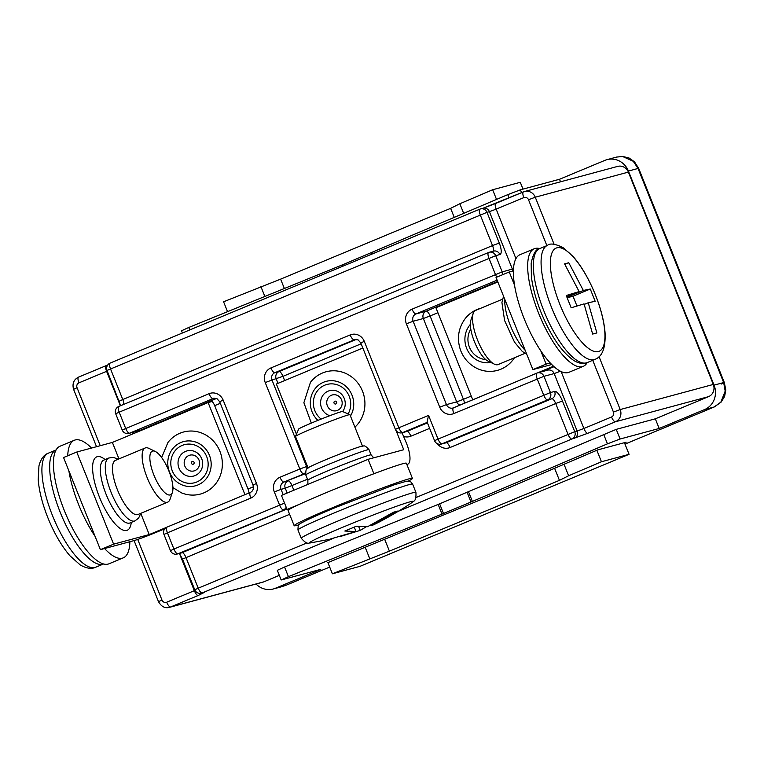 <?xml version="1.0" encoding="UTF-8"?>
<svg xmlns="http://www.w3.org/2000/svg" width="764" height="764" viewBox="0 0 764 764"><rect width="100%" height="100%" fill="white"/><g stroke="black" fill="none" stroke-linecap="round" stroke-linejoin="round"><path stroke-width="1.15" d="M298.905 524.849A63.689 2.588 -21.8 0 1 294.159 525.699L288.095 510.514A63.689 2.588 -21.8 0 1 291.227 508.318A63.689 2.588 -21.8 0 1 299.545 504.25A63.689 2.588 -21.8 0 1 327.002 492.322A63.689 2.588 -21.8 0 1 361.257 478.55A63.689 2.588 -21.8 0 1 377.893 472.238A63.689 2.588 -21.8 0 1 406.352 463.213L412.426 478.398A63.689 2.588 -21.8 0 1 408.406 481.053M308.054 467.883L295.487 436.473A29.318 1.194 -21.8 0 1 295.496 436.425A29.318 1.194 -21.8 0 1 313.402 428.098A29.318 1.194 -21.8 0 1 349.893 414.661A29.318 1.194 -21.8 0 1 349.931 414.699L362.499 446.109M360.904 446.453A29.318 1.194 158.2 0 0 326.008 459.613A29.318 1.194 158.2 0 0 308.79 467.406C307.329 469.354 305.648 466.833 305.781 474.941A34.046 1.385 -21.8 0 1 331.652 463.127A34.046 1.385 -21.8 0 1 367.112 449.929A34.046 1.385 -21.8 0 1 369.012 449.652C363.511 443.693 364.036 446.673 361.639 446.272A29.318 1.194 158.2 0 0 360.904 446.453M329.886 539.155L356.014 531.515L344.841 531.028L356.387 526.215L367.57 526.711L393.536 512.205L397.738 511.068L371.772 525.575L371.466 524.801M371.772 525.575L372.44 525.279M366.157 526.845L360.216 530.388L358.698 526.577M360.216 530.388L340.572 536.414M356.014 531.515L354.267 527.16M294.159 525.699A63.689 2.588 -21.8 0 1 333.075 507.497A63.689 2.588 -21.8 0 1 412.426 478.398M295.496 436.425L298.657 429.062A23.646 0.965 -21.8 0 1 313.097 422.349A23.646 0.965 -21.8 0 1 342.53 411.509L349.893 414.661M299.545 504.25L287.073 509.445L291.227 508.318M377.893 472.238L361.257 478.55M402.036 432.787L406.438 443.158A20.809 6.79 -112.6 0 1 407.823 464.149A20.809 6.79 -112.6 0 1 407.546 464.245L406.84 464.436M373.73 473.355L368.114 459.317L281.458 495.406L287.073 509.445M368.114 459.317L403.736 449.719L396.134 430.715M311.32 423.094L303.881 402.714L310.461 382.306A32.155 30.369 74.9 0 1 322.503 372.994A32.155 30.369 74.9 0 1 360.121 386.336A32.155 30.369 74.9 0 1 354.926 427.162M362.833 348.012L276.367 384.015L296.442 434.21M306.994 468.8A5.673 5.358 -105.1 0 0 306.565 466.46L271.994 380.023L282.957 376.346A5.673 1.853 67.4 0 0 279.041 371.562A5.673 5.358 -105.1 0 0 276.196 378.896L277.981 383.337M95.099 536.395L68.855 470.786A63.689 20.781 67.4 0 0 78.577 504.507A63.689 20.781 67.4 0 0 95.099 536.395L100.399 549.66L113.607 544.159L149.228 534.561L166.476 527.38M91.546 448.038A63.689 20.781 67.4 0 0 74.318 440.265A63.689 20.781 67.4 0 0 67.729 455.793M129.88 541.714L104.563 548.542A63.689 20.781 67.4 0 0 123.271 557.854A63.689 20.781 67.4 0 0 129.88 541.714L134.216 540.54A20.809 0.85 -21.8 0 0 158.979 531.2L164.823 528.774M155.321 451.486L148.904 448.382A29.318 9.569 67.4 0 0 145.17 447.99A29.318 9.569 67.4 0 0 147.127 477.567A29.318 9.569 67.4 0 0 167.708 502.129A29.318 9.569 67.4 0 0 170.057 499.198L172.377 492.465A23.646 7.716 67.4 0 0 168.892 470.977A23.646 7.716 67.4 0 0 155.321 451.486A23.646 7.716 67.4 0 0 153.879 475.027A23.646 7.716 67.4 0 0 172.377 492.465M167.708 502.129L138.055 514.468A29.318 9.569 -112.6 0 1 137.663 514.602A29.318 9.569 -112.6 0 1 117.475 489.915A29.318 9.569 -112.6 0 1 115.517 460.339L145.17 447.99M74.318 440.265L60.041 446.214A63.689 20.781 67.4 0 0 64.291 510.457A63.689 20.781 67.4 0 0 108.994 563.794L123.271 557.854M68.855 470.786L63.555 457.531L76.753 452.03L112.375 442.423L208.114 402.561L212.115 401.482A5.673 1.853 -112.6 0 1 214.674 405.655L248.013 489.008A5.673 1.853 -112.6 0 1 248.988 492.981M104.563 548.542L100.399 549.66M244.957 494.661L208.114 402.561M113.607 544.159L76.753 452.03M149.228 534.561L140.805 513.494M118.964 458.897L112.375 442.423M161.643 457.55L167.908 442.537A32.155 30.369 74.9 0 1 219.936 451.381A32.155 30.369 74.9 0 1 214.015 485.761A32.155 30.369 74.9 0 1 181.469 492.847L172.922 487.613M583.247 366.338L568.97 372.288A63.689 20.781 -112.6 0 1 550.252 362.976A63.689 20.781 -112.6 0 1 540.788 350.829A63.689 20.781 -112.6 0 1 524.266 318.941A63.689 20.781 -112.6 0 1 514.544 285.22A63.689 20.781 -112.6 0 1 513.398 270.838A63.689 20.781 -112.6 0 1 520.007 254.698L534.284 248.749A63.689 20.781 -112.6 0 1 539.728 248.587A61.75 20.151 -112.6 0 0 543.863 310.872A61.75 20.151 -112.6 0 0 587.201 362.594A63.689 20.781 -112.6 0 1 583.247 366.338A63.689 20.781 -112.6 0 1 538.544 313.001A63.689 20.781 -112.6 0 1 534.284 248.749M524.973 353.379L498.118 364.562A29.318 9.569 -112.6 0 1 494.375 364.161A29.318 9.569 -112.6 0 1 477.538 339.999A29.318 9.569 -112.6 0 1 473.222 313.355A29.318 9.569 -112.6 0 1 475.58 310.423L502.435 299.24M568.779 262.74L583.343 290.463L590.276 289.021L595.185 301.312L588.251 302.745L596.856 332.942L592.654 334.069L584.049 303.881L571.157 307.787L566.248 295.506L579.131 291.59L564.577 263.876L568.779 262.74L564.873 264.373M579.131 291.59L566.773 296.738M583.343 290.463L567.003 297.263M567.213 297.769L573.029 296.203L576.944 305.992M590.276 289.021L573.029 296.203M588.251 302.745L584.231 304.416M494.375 364.161L487.967 361.066A23.646 7.716 -112.6 0 1 474.387 341.575A23.646 7.716 -112.6 0 1 470.911 320.087L473.222 313.355M540.788 350.829L546.098 364.094L550.252 362.976M513.398 270.838L509.244 271.955L514.544 285.22M497.832 281.935L435.919 307.72L472.754 399.811M509.244 271.955L496.037 277.456L532.89 369.595L546.098 364.094M554.043 366.691L541.428 371.848M551.732 364.514L532.89 369.595M537.417 372.928L553.528 366.223M514.459 357.753A32.155 30.369 74.9 0 1 478.598 369.136C470.318 365.564 464.407 359.529 460.845 351.02C456.633 339.397 458.028 328.673 465.037 318.827A32.155 30.369 74.9 0 1 480.747 308.274M464.397 403.296A5.673 1.853 67.4 0 0 463.433 399.324L456.681 401.864A5.673 5.358 -105.1 0 0 459.976 405.13M629.078 454.313L360.016 566.334L332.388 573.793L389.411 551.15L559.439 480.355L568.626 475.752L601.449 461.762L629.078 454.313L624.513 442.9L626.165 442.213L597.82 449.862L485.904 497.574L327.909 562.6M596.856 450.273L601.449 461.762M564.033 464.264L568.626 475.752M554.607 468.284L559.439 480.355M384.617 539.155L389.411 551.15M365.116 547.1L369.709 558.579M327.794 562.314L332.388 573.793M227.538 311.664L223.585 301.78L280.617 279.137L450.636 208.343L459.832 203.749L492.656 189.749L520.284 182.3L523.006 189.119M496.533 199.442L492.656 189.749M463.71 213.433L459.832 203.749M454.284 217.453L450.636 208.343M284.37 288.505L280.617 279.137M264.86 296.461L260.906 286.567M285.297 585.549A11.345 3.705 -112.6 0 1 285.153 585.625L329.695 567.079L285.001 585.673L275.393 588.261A18.919 17.868 74.9 0 1 273.302 588.977A18.919 17.868 74.9 0 1 256.036 584.021M275.393 588.261L320.784 569.361L281.171 579.981L288.429 576.667L284.571 567.012L439.634 503.82L616.242 429.358L655.321 418.815L659.179 428.47L620.101 439.013L616.242 429.358M263.695 581.881L170.592 606.979A9.454 8.929 -105.1 0 1 169.541 607.342L262.644 582.235A9.454 8.929 74.9 0 0 263.695 581.881L279.328 575.368M467.148 492.36L471.006 502.015L443.492 513.475L439.634 503.82M721.178 384.082L723.67 382.554L714.063 385.151L628.428 171.05A18.919 17.868 74.9 0 0 606.998 159.657A18.919 17.868 74.9 0 0 604.907 160.373L559.506 179.273L560.528 181.803M559.506 179.273L520.427 189.816L507.783 194.639L343.819 264.277L188.765 327.469L181.507 330.783L182.395 333.008M655.321 418.815L708.553 396.65A9.454 8.929 74.9 0 0 713.299 384.445L628.371 172.101A9.454 8.929 74.9 0 0 617.656 166.399L524.553 191.506A9.454 8.929 -105.1 0 0 523.502 191.869L495.855 203.377A5.673 1.853 67.4 0 0 495.779 203.405A5.673 1.853 67.4 0 0 496.161 209.126L523.808 197.618A3.782 3.572 74.9 0 1 528.516 199.748L546.862 245.616M603.598 434.191L607.456 443.836L620.101 439.013M281.171 579.981L277.313 570.326L284.571 567.012M438.154 504.431L442.012 514.086L288.429 576.667M442.012 514.086L443.492 513.475M607.456 443.836L472.391 501.432L468.533 491.777M471.006 502.015L472.391 501.432M659.179 428.47L704.58 409.571L714.187 406.983L625 444.113L714.34 406.925A11.345 3.705 67.4 0 1 714.187 406.983L720.882 402.103A11.345 0.697 42.4 0 0 721.101 402.131A11.345 0.697 42.4 0 0 721.111 402.122M606.998 159.657L616.644 157.059L622.66 156.515L633.26 161.28L638.045 168.462L638.675 168.367L634.531 161.873M633.26 161.28A11.345 4.364 -43.6 0 1 634.521 161.873M634.435 161.787L629.097 158.033L622.775 156.458A11.345 1.089 93.7 0 0 622.66 156.515M714.063 385.151A18.919 17.868 74.9 0 1 704.58 409.571M628.428 171.05L638.045 168.462L723.67 382.554L725.189 391.12L720.882 402.103M725.79 389.831A11.345 3.562 179.3 0 1 725.8 389.955A11.345 3.562 179.3 0 1 725.189 391.12M307.386 466.231L299.813 469A5.673 1.853 67.4 0 0 303.719 473.785A5.673 5.358 -105.1 0 0 305.371 472.677M427.448 422.884L406.964 431.412A5.673 5.358 74.9 0 1 406.333 431.622L402.131 432.758A5.673 5.358 -105.1 0 0 402.762 432.548A5.673 1.853 -112.6 0 1 398.856 427.764L395.389 429.387L360.818 342.96L364.285 341.336A11.345 10.715 -105.1 0 0 350.17 334.928L270.933 367.923A11.345 10.715 -105.1 0 0 265.242 382.573L299.813 469L279.996 477.252A11.345 10.715 -105.1 0 0 274.305 491.901L279.576 505.061A5.673 1.853 67.4 0 0 283.482 509.846A5.673 5.358 -105.1 0 0 286.194 507.239M293.844 490.24L292.02 485.675A5.673 1.853 67.4 0 0 288.114 480.9A5.673 5.358 -105.1 0 0 285.268 488.225L307.491 479.229M286.911 509.034L182.042 552.697A5.673 5.358 -105.1 0 1 181.412 552.916L177.21 554.043A5.673 5.358 -105.1 0 0 177.831 553.833A5.673 1.853 -112.6 0 1 173.925 549.049L170.458 550.672L163.964 534.437L167.431 532.823A5.673 1.853 -112.6 0 1 167.058 527.093L167.058 527.093A5.673 1.853 -112.6 0 1 167.135 527.064L250.344 492.427M284.542 503.113L173.925 549.049L167.431 532.823L250.793 498.109A11.345 10.715 -105.1 0 0 256.484 483.459L223.145 400.097A11.345 10.715 -105.1 0 0 209.03 393.699L122.202 430.027L115.708 413.792L119.174 412.168A5.673 1.853 -112.6 0 1 118.802 406.448L118.802 406.448A5.673 1.853 -112.6 0 1 118.869 406.419L488.482 252.531M502.578 274.734A5.673 5.358 -105.1 0 0 502.187 271.898L412.073 309.162A11.345 10.715 -105.1 0 0 406.372 323.812L439.72 407.174A11.345 10.715 -105.1 0 0 453.835 413.572L543.949 376.318A5.673 5.358 -105.1 0 0 536.891 373.118A5.673 1.853 67.4 0 0 536.815 373.147A5.673 1.853 67.4 0 0 537.197 378.868L543.681 395.103A5.673 1.853 67.4 0 0 547.597 399.878A5.673 5.358 -105.1 0 0 550.443 392.553L438.039 439.09L428.566 415.396L427.086 421.995L434.573 440.704A5.673 5.673 0 0 0 441.325 444.085L441.325 444.085A5.673 5.358 -105.1 0 0 441.945 443.865A5.673 1.853 -112.6 0 1 438.039 439.09L434.573 440.704M216.546 398.464L139.793 430.428A5.673 5.358 74.9 0 1 139.163 430.638L128.954 433.398A5.673 5.358 -105.1 0 0 129.574 433.178A5.673 1.853 -112.6 0 1 125.668 428.403L119.174 412.168L495.693 255.673A5.673 5.358 -105.1 0 0 488.635 252.464A5.673 1.853 67.4 0 0 488.559 252.492A5.673 1.853 67.4 0 0 488.941 258.213L495.425 274.448A5.673 1.853 67.4 0 0 496.801 277.141M203.95 592.52L201.505 593.179A5.673 5.358 -105.1 0 0 202.135 592.969A5.673 1.853 -112.6 0 1 198.229 588.184L194.763 589.808L182.481 559.095L289.613 514.315M423.342 318.512L430.094 315.962A5.673 1.853 67.4 0 0 426.188 311.187A5.673 5.358 -105.1 0 0 423.342 318.512L456.681 401.864L446.472 404.624L413.133 321.262L423.342 318.512M437.4 443.722A11.345 10.715 -105.1 0 0 450.063 447.513L555.705 403.526L567.986 434.238A5.673 1.853 67.4 0 0 571.902 439.013A5.673 5.358 -105.1 0 0 574.748 431.689L416.132 497.459M120.655 405.674L107.027 370.444L487.002 212.325A5.673 5.358 -105.1 0 0 480.575 208.906L480.575 208.906A5.673 5.358 -105.1 0 0 479.945 209.116A5.673 1.853 67.4 0 0 479.868 209.145L479.868 209.145A5.673 1.853 67.4 0 0 480.25 214.875L492.532 245.578L122.775 399.534L110.493 368.821A5.673 1.853 -112.6 0 1 110.111 363.101A5.673 1.853 -112.6 0 1 110.188 363.072L479.802 209.183M415.922 492.36A61.75 2.512 -21.8 0 0 338.987 520.58A61.75 2.512 -21.8 0 0 301.255 538.219L297.96 529.977A61.75 2.512 -21.8 0 1 335.683 512.338A61.75 2.512 -21.8 0 1 412.627 484.118L415.922 492.36C416.485 502.922 412.722 500.716 412.57 502.053A55.896 2.273 -21.8 0 0 343.571 526.912A55.896 2.273 -21.8 0 0 310.365 542.937L328.587 539.479M407.546 464.245L406.878 464.522M373.73 457.808L371.113 454.914A34.046 1.385 158.2 0 0 369.213 455.191A34.046 1.385 158.2 0 0 333.753 468.389A34.046 1.385 158.2 0 0 307.882 480.203L305.781 474.941M335.873 403.936A1.461 1.375 74.9 0 1 334.059 403.115A1.461 1.375 74.9 0 1 334.794 401.224A1.461 1.375 74.9 0 1 336.609 402.055A1.461 1.375 74.9 0 1 335.873 403.936M341.565 399.858A8.146 7.697 -105.1 0 0 331.433 395.255A8.146 7.697 -105.1 0 0 327.345 405.779A8.146 7.697 -105.1 0 0 337.478 410.383A8.146 7.697 -105.1 0 0 341.565 399.858M329.847 415.692A13.017 12.291 74.9 0 1 320.613 403.841A13.017 12.291 74.9 0 1 328.081 391.168A13.017 12.291 74.9 0 1 344.268 398.512A13.017 12.291 74.9 0 1 342.606 411.548M348.136 413.907A19.702 18.603 -105.1 0 0 349.224 396.315A19.702 18.603 -105.1 0 0 320.364 387.806A19.702 18.603 -105.1 0 0 321.138 419.073M317.919 420.372A22.891 21.621 74.9 0 1 323.535 382.239A22.891 21.621 74.9 0 1 348.508 389.134A22.891 21.621 74.9 0 1 350.475 416.055M284.638 380.567L282.957 376.346L361.143 343.79M427.229 422.358L402.762 432.548L406.964 431.412A5.673 1.853 -112.6 0 1 410.87 436.187L429.645 428.375M403.755 436.454A11.345 10.715 -105.1 0 0 410.87 436.187M48.323 453.186L56.078 449.958A61.75 20.151 67.4 0 0 60.203 512.252A61.75 20.151 67.4 0 0 103.551 563.966L95.796 567.194C91.594 569.228 86.399 568.473 80.21 564.93L69.925 555.781C61.502 545.935 54.139 533.215 47.826 517.639C42.316 503.743 39.107 491.061 38.2 479.582L38.954 465.849C40.798 458.954 43.92 454.733 48.323 453.186A61.75 20.151 67.4 0 0 52.449 515.48A61.75 20.151 67.4 0 0 95.796 567.194M105.079 459.556A39.728 12.959 67.4 0 0 96.14 487.776A39.728 12.959 67.4 0 0 126.738 530.417A39.728 12.959 67.4 0 0 131.255 522.423M129.746 523.044L130.042 522.929A34.046 11.116 -112.6 0 1 129.584 523.082A34.046 11.116 -112.6 0 1 106.416 495.091A34.046 11.116 -112.6 0 1 103.866 460.062L103.579 460.195M103.866 460.062L108.813 457.999A34.046 11.116 67.4 0 0 111.372 493.028A34.046 11.116 67.4 0 0 134.54 521.029A34.046 11.116 67.4 0 0 134.989 520.867L138.57 518.154L140.843 513.312M191.506 463.347A1.461 1.375 74.9 0 1 192.232 461.466A1.461 1.375 74.9 0 1 194.056 462.287A1.461 1.375 74.9 0 1 193.321 464.178A1.461 1.375 74.9 0 1 191.506 463.347M194.925 470.614A8.146 7.697 -105.1 0 0 199.012 460.09A8.146 7.697 -105.1 0 0 188.87 455.497A8.146 7.697 -105.1 0 0 184.792 466.011A8.146 7.697 -105.1 0 0 194.925 470.614M201.706 458.744A13.017 12.291 74.9 0 1 195.183 475.542A13.017 12.291 74.9 0 1 178.996 468.198A13.017 12.291 74.9 0 1 185.528 451.4A13.017 12.291 74.9 0 1 201.706 458.744M172.282 470.863A19.702 18.603 -105.1 0 0 196.787 481.988A19.702 18.603 -105.1 0 0 206.662 456.547A19.702 18.603 -105.1 0 0 182.166 445.431A19.702 18.603 -105.1 0 0 172.282 470.863M209.451 455.392A22.891 21.621 74.9 0 1 186.846 486.257A22.891 21.621 74.9 0 1 172.129 449.48A22.891 21.621 74.9 0 1 209.451 455.392M214.178 398.139L129.574 433.178L139.793 430.428A5.673 1.853 -112.6 0 1 140.652 430.648M214.674 405.655L220.309 403.306M253.438 486.754L248.013 489.008M132 432.577A11.345 10.715 -105.1 0 0 133.28 433.723M100.237 445.698L77.049 387.72A3.782 3.572 74.9 0 1 78.94 382.84L106.597 371.323L120.378 405.789M179.53 553.69L194.333 590.687L166.686 602.204A3.782 3.572 74.9 0 1 161.978 600.065L137.721 539.422M551.618 307.644A61.75 20.151 -112.6 0 1 547.492 245.359L539.737 248.587C535.936 248.93 533.081 253.829 531.171 263.293L531.4 276.788C532.728 287.665 535.917 299.478 540.979 312.228C550.643 335.616 561.425 351.593 573.296 360.159C578.434 363.454 583.066 364.266 587.201 362.594L594.955 359.366A61.75 20.151 -112.6 0 1 551.618 307.644M559.907 304.473A55.896 18.241 -112.6 0 1 556.908 247.822A55.896 18.241 -112.6 0 1 595.404 294.894A55.896 18.241 -112.6 0 1 598.393 351.545A55.896 18.241 -112.6 0 1 559.907 304.473M525.183 350.323A34.046 11.116 -112.6 0 1 504.794 299.354M470.786 329.083A19.702 18.603 -105.1 0 0 485.751 359.567M490.889 362.48A22.891 21.621 74.9 0 1 466.632 348.317A22.891 21.621 74.9 0 1 470.347 324.394M513.494 268.794L502.187 271.898L495.693 255.673L499.895 254.536A11.345 3.705 67.4 0 0 499.284 243.038L487.002 212.325L489.409 211.676L512.396 269.148A5.673 5.358 74.9 0 1 512.816 271M547.311 370.263A5.673 1.853 67.4 0 0 547.75 369.213M471.254 396.067L463.433 399.324L430.094 315.962L437.915 312.705M592.73 360.293L613.444 412.092A3.782 3.572 74.9 0 1 611.553 416.982L583.897 428.489L561.129 371.562M515.958 258.624L496.161 209.126L489.409 211.676A5.673 5.358 -105.1 0 0 482.982 208.257L480.575 208.906A5.673 5.673 0 0 0 479.868 209.145L110.111 363.101A5.673 5.673 0 0 0 107.027 370.444M521.573 192.662L520.427 189.816M344.344 265.576L343.819 264.277M371.333 252.817L371.858 254.116M713.299 384.445L620.206 409.552L599.062 356.692M554.139 244.375L535.268 197.207L628.371 172.101M398.483 511.221L571.902 439.013L587.812 433.274L615.459 421.757A9.454 8.929 -105.1 0 0 620.206 409.552L613.444 412.092M611.553 416.982A5.673 1.853 67.4 0 0 615.459 421.757L708.553 396.65M528.516 199.748L535.268 197.207A9.454 8.929 -105.1 0 0 524.553 191.506L523.436 191.888A5.673 1.853 -112.6 0 0 523.808 197.618M166.686 602.204A5.673 1.853 67.4 0 0 170.592 606.979L198.239 595.471L204.542 592.32L202.135 592.969L333.448 538.295M189.749 329.943L188.765 327.469M373.243 253.543L372.727 252.235M342.339 264.888L342.864 266.187M507.783 194.639L509.072 197.866M428.566 415.396L398.856 427.764L364.285 341.336M547.597 399.878L551.799 398.741L446.157 442.728L441.945 443.865L547.597 399.878M306.956 542.918L198.229 588.184L185.948 557.472A5.673 1.853 67.4 0 0 182.042 552.697L177.831 553.833L286.863 508.929M497.631 281.438L426.188 311.187L415.979 313.937L497.116 280.149M574.299 438.364A5.673 5.358 -105.1 0 0 577.145 431.039L574.748 431.689L562.457 400.976A11.345 3.705 67.4 0 0 554.645 391.416L550.443 392.553L543.949 376.318L554.158 373.567L577.145 431.039L583.897 428.489A5.673 1.853 67.4 0 0 587.812 433.274M536.739 373.176L453.529 407.823A5.673 1.853 67.4 0 0 453.453 407.852A5.673 1.853 67.4 0 0 453.835 413.572M305.438 473.68L283.912 482.027L305.39 473.327M283.196 494.68L281.066 489.361L285.268 488.225L287.188 493.019M356.377 339.369L279.041 371.562L274.839 372.698L355.317 339.378M106.139 365.641L78.644 377.091M78.94 382.84A5.673 1.853 -112.6 0 1 78.568 377.11L106.291 365.574A5.673 1.853 -112.6 0 0 106.215 365.603A5.673 1.853 -112.6 0 0 106.597 371.323L107.266 371.046M495.712 203.434L483.325 208.18M270.933 367.923A5.673 1.853 67.4 0 0 274.839 372.698A5.673 5.358 74.9 0 0 271.994 380.023L265.242 382.573M360.818 342.96L358.115 339.904L354.706 339.493A5.673 5.358 74.9 0 0 354.076 339.713A5.673 1.853 -112.6 0 1 350.17 334.928M279.996 477.252A5.673 1.853 67.4 0 0 283.912 482.027A5.673 5.358 74.9 0 0 281.066 489.361L274.305 491.901M223.145 400.097L219.679 401.721L253.018 485.083L256.484 483.459M250.793 498.109A5.673 1.853 -112.6 0 1 250.42 492.388A5.673 1.853 -112.6 0 1 250.487 492.36M219.679 401.721L216.976 398.665L213.567 398.254A5.673 5.358 74.9 0 0 212.936 398.474A5.673 1.853 -112.6 0 1 209.03 393.699M195.04 590.391L194.333 590.687A5.673 1.853 -112.6 0 0 198.239 595.471M289.203 509.483A5.673 1.853 67.4 0 0 288.658 509.015M77.049 387.72L73.573 389.344C72.074 383.623 73.745 379.546 78.568 377.11M161.978 600.065L158.511 601.688L134.072 540.578M439.72 407.174L446.472 404.624A5.673 5.358 74.9 0 0 453.396 407.88M412.073 309.162A5.673 1.853 67.4 0 0 415.979 313.937A5.673 5.358 74.9 0 0 413.133 321.262L406.372 323.812M554.645 391.416A5.673 5.358 -105.1 0 1 551.799 398.741A5.673 1.853 -112.6 0 1 555.705 403.526L562.457 400.976M441.325 444.085L445.527 442.948A5.673 5.358 74.9 0 0 446.157 442.728A5.673 1.853 -112.6 0 1 450.063 447.513M123.682 404.414A5.673 1.853 67.4 0 0 122.775 399.534L119.308 401.157M499.284 243.038L492.532 245.578A5.673 1.853 -112.6 0 1 493.047 251.232M560.423 371.218L554.158 373.567A5.673 5.358 74.9 0 0 547.731 370.148L537.522 372.899A5.673 5.673 0 0 0 536.815 373.147L452.899 408.043M499.895 254.536A5.673 5.358 -105.1 0 0 493.468 251.117L489.266 252.254A5.673 5.673 0 0 0 488.559 252.492L118.802 406.448A5.673 5.673 0 0 0 115.708 413.792M203.912 592.53A5.673 5.358 -105.1 0 0 204.542 592.32M297.96 529.977C298.055 525.67 298.523 523.798 299.373 524.371C297.53 525.174 303.518 520.714 335.367 507.563L394.014 484.882L406.935 481.091L410.851 481.912L412.627 484.118M372.44 525.269C378.552 522.91 404.519 508.241 412.57 502.053M301.255 538.219C308.131 546.26 309.334 542.068 310.365 542.937M307.863 484.405L307.882 480.203M371.113 454.914L369.012 449.652M406.878 464.541L407.823 464.149M130.042 522.929L134.989 520.867M118.305 459.174L113.225 457.378L108.813 457.999M594.955 359.366C602.299 356.702 605.671 347.897 605.078 332.961C604.104 320.784 600.58 307.348 594.535 292.66C588.347 277.953 581.251 265.948 573.258 256.656L563.106 247.641C555.294 243.811 550.09 243.047 547.492 245.359M526.768 354.295L522.27 351.411L514.497 342.129L504.593 320.527L501.929 302.525L503.543 296.212M622.784 156.458L616.586 157.078M714.33 406.925L721.101 402.131L724.597 396.516L725.8 389.955L724.301 382.468L638.675 168.367M273.302 588.977L282.938 586.38M163.964 534.437A5.673 5.673 0 0 1 167.058 527.093L250.42 492.388C253.046 491.128 253.915 488.693 253.018 485.083M96.522 446.701L73.583 389.344M169.541 607.342C165.081 608.574 161.405 606.683 158.511 601.688M482.982 208.257L523.436 191.888M194.763 589.808A5.673 5.673 0 0 0 201.505 593.179M179.359 553.47L182.481 559.095M170.458 550.672A5.673 5.673 0 0 0 177.21 554.043M122.202 430.027A5.673 5.673 0 0 0 128.954 433.398M395.389 429.387A5.673 5.673 0 0 0 402.131 432.758"/></g></svg>
